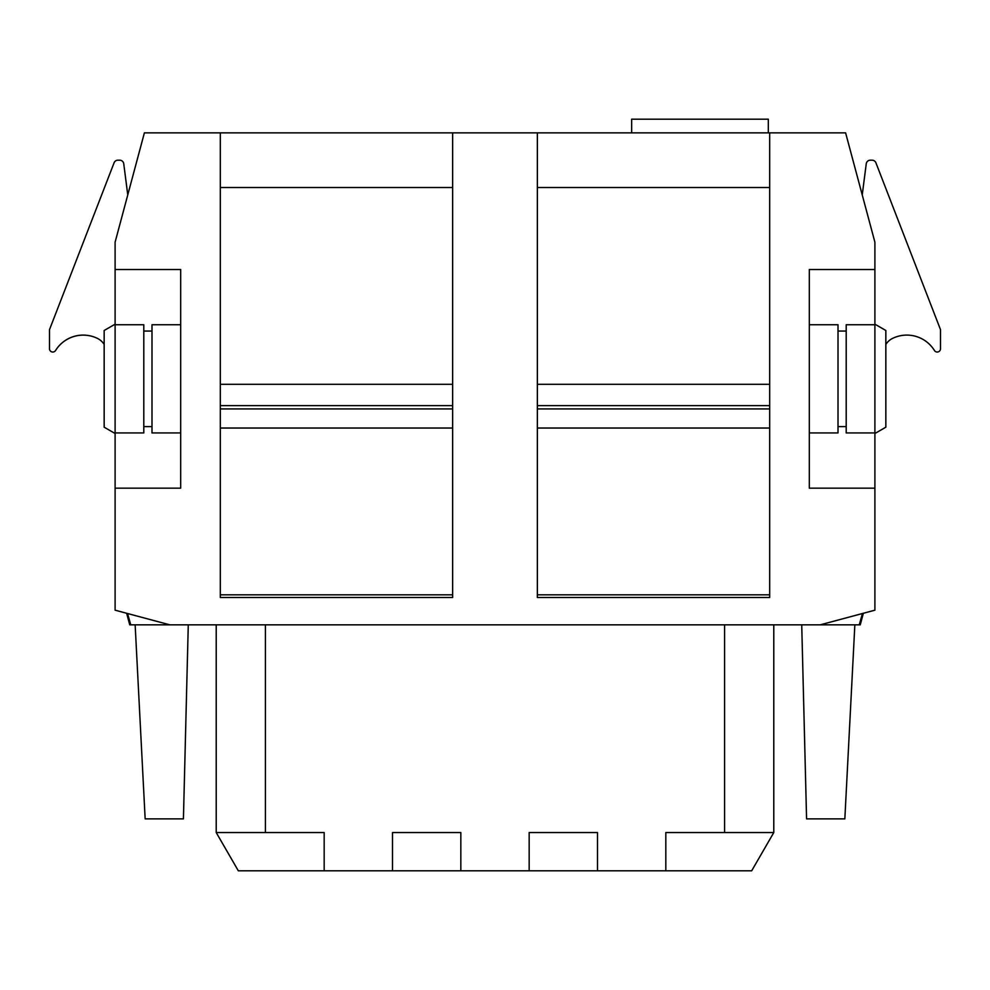 <?xml version="1.0" encoding="UTF-8"?>
<svg xmlns="http://www.w3.org/2000/svg" width="990" height="990" viewBox="0 0 990 990"><rect width="100%" height="100%" fill="white"/><g stroke="black" fill="none" stroke-linecap="round" stroke-linejoin="round"><path stroke-width="1.49" d="M392.51 832.541L460.833 832.541L392.51 832.541L392.51 870.804L751.682 870.804L773.784 832.541L665.824 832.541L665.824 870.804M324.175 832.541L324.175 870.804L238.318 870.804L216.216 832.541L324.175 832.541L268.129 832.541M216.216 624.826L216.216 832.541M862.476 613.503L859.233 624.826L860.26 624.826L863.354 613.268M126.646 613.268L129.74 624.826L820.24 624.826L874.9 610.174L874.9 488.169L809.313 488.169L809.313 432.939L838.01 432.939L838.01 426.628L846.202 426.628L846.202 324.745L874.9 324.745L874.9 488.169M773.784 624.826L773.784 832.541M529.167 832.541L597.49 832.541L529.167 832.541L529.167 870.804M678.101 832.541L665.824 832.541M265.419 624.826L265.419 832.541M537.36 428.039L769.676 428.039L769.676 597.49L537.36 597.49L537.36 132.858L769.676 132.858L144.392 132.858L115.1 242.191L115.1 269.515L180.687 269.515L180.687 488.169L115.1 488.169L115.1 610.174L169.76 624.826M220.325 132.858L452.64 132.858L220.325 132.858L220.325 187.518L452.64 187.518L452.64 132.858M537.36 132.858L845.609 132.858L874.9 242.191L874.9 324.745M724.581 624.826L724.581 832.541M809.313 432.939L809.313 269.515L874.9 269.515M115.1 269.515L115.1 488.169M631.657 132.858L631.657 119.196L768.314 119.196L768.314 132.858M392.51 870.804L324.175 870.804M460.833 832.541L460.833 870.804M597.49 832.541L597.49 870.804M135.147 624.826L145.159 818.879L183.422 818.879L188.273 624.826M854.853 624.826L844.841 818.879L806.578 818.879L801.727 624.826M452.64 428.039L452.64 597.49L220.325 597.49L220.325 428.039L452.64 428.039L452.64 187.518M220.325 428.039L220.325 384.306L452.64 384.306M220.325 384.306L220.325 187.518M769.676 428.039L769.676 132.858M537.36 384.306L769.676 384.306M97.552 338.456A32.571 32.571 0 0 0 55.564 350.497A32.447 32.447 0 0 1 97.552 338.456A16.558 16.558 0 0 1 104.16 344.446M117.909 160.194L119.691 160.194L117.909 160.194A4.096 4.096 0 0 0 114.085 162.805L49.5 329.645L49.5 348.765A3.279 3.279 0 0 0 55.564 350.497M123.75 163.771L127.76 194.919L123.75 163.771A4.096 4.096 0 0 0 119.691 160.194M866.25 163.771L862.24 194.919L866.25 163.771A4.096 4.096 0 0 1 870.309 160.194L872.091 160.194A4.096 4.096 0 0 1 875.915 162.805L940.5 329.645L940.5 348.765A3.279 3.279 0 0 1 934.436 350.497A32.447 32.447 0 0 0 892.448 338.456A16.558 16.558 0 0 0 885.84 344.446M127.524 613.503L130.767 624.826M49.5 329.645L49.5 348.765M870.309 160.194L872.091 160.194M940.5 329.645L940.5 348.765M859.233 624.826L820.24 624.826M115.1 324.175L104.16 330.487L104.16 427.197L115.1 433.509M874.9 324.175L885.84 330.487L885.84 427.197L874.9 433.509M115.1 432.939L143.798 432.939L143.798 426.628L151.99 426.628L151.99 324.745L180.687 324.745M143.798 426.628L143.798 331.056L151.99 331.056M143.798 331.056L143.798 324.745L115.1 324.745M180.687 432.939L151.99 432.939L151.99 426.628M838.01 426.628L838.01 331.056L846.202 331.056M874.9 432.939L846.202 432.939L846.202 426.628M838.01 331.056L838.01 324.745L809.313 324.745M220.325 408.92L452.64 408.92M452.64 405.64L220.325 405.64M452.64 594.817L220.325 594.817M537.36 408.92L769.676 408.92M769.676 405.64L537.36 405.64M537.36 187.518L769.676 187.518M769.676 594.817L537.36 594.817"/></g></svg>
